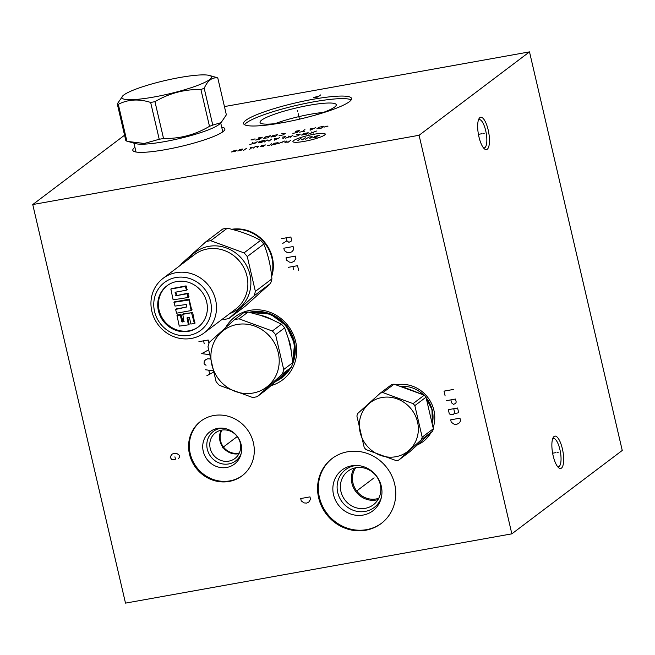 <?xml version="1.0" encoding="UTF-8"?>
<svg xmlns="http://www.w3.org/2000/svg" width="655" height="655" viewBox="0 0 655 655"><rect width="100%" height="100%" fill="white"/><g stroke="black" fill="none" stroke-linecap="round" stroke-linejoin="round"><path stroke-width="0.98" d="M419.085 135.274L511.842 533.841L125.498 603.124L32.75 204.548L419.085 135.274L529.502 51.876L622.25 450.452L511.842 533.841M231.698 229.291A35.64 33.364 52.9 0 1 264.432 241.941A35.64 33.364 52.9 0 1 271.678 276.525M396.357 384.821A32.21 30.146 52.9 0 1 396.652 384.763A32.21 30.146 52.9 0 1 426.667 396.029A32.21 30.146 52.9 0 1 433.184 427.641M430.892 432.775A32.21 30.146 52.9 0 1 417.562 444.819M347.535 451.786A40.733 38.129 52.9 0 1 391.739 475.726A40.733 38.129 52.9 0 1 381.21 523.509A40.733 38.129 52.9 0 1 365.785 530.222A40.733 38.129 52.9 0 1 321.58 506.274A40.733 38.129 52.9 0 1 332.11 458.5A40.733 38.129 52.9 0 1 347.535 451.786M213.767 415.524A34.232 32.046 52.9 0 1 250.922 435.649A34.232 32.046 52.9 0 1 242.072 475.808A34.232 32.046 52.9 0 1 229.111 481.45A34.232 32.046 52.9 0 1 191.956 461.325A34.232 32.046 52.9 0 1 200.807 421.165A34.232 32.046 52.9 0 1 213.767 415.524M225.713 327.492A39.488 36.967 52.9 0 1 249.981 310.339A39.488 36.967 52.9 0 1 295.241 340.01A39.488 36.967 52.9 0 1 271.023 385.615M479.886 117.605A16.432 5.224 -100.2 0 1 488.18 129.944A16.432 5.224 -100.2 0 1 487.246 149.25A16.432 5.224 -100.2 0 1 484.577 148.98A16.432 5.224 -100.2 0 1 478.428 134.349A16.432 5.224 -100.2 0 1 479.108 118.498A16.432 5.224 -100.2 0 1 479.886 117.605M554.089 436.467A16.432 5.224 -100.2 0 1 562.383 448.806A16.432 5.224 -100.2 0 1 561.45 468.112A16.432 5.224 -100.2 0 1 558.78 467.842A16.432 5.224 -100.2 0 1 552.624 453.211A16.432 5.224 -100.2 0 1 553.311 437.36A16.432 5.224 -100.2 0 1 554.089 436.467M32.75 204.548L124.565 135.2M224.444 106.577L529.502 51.876M221.701 127.168A47.275 7.131 166.9 0 1 224.608 130.058A47.275 7.131 166.9 0 1 222.978 131.68A47.275 7.131 166.9 0 1 176.465 147.441A47.275 7.131 166.9 0 1 133.595 151.239A47.275 7.131 166.9 0 1 134.733 147.506A47.275 7.131 166.9 0 1 134.93 147.359M349.295 101.754A55.429 8.368 166.9 0 1 290.64 121.118A55.429 8.368 166.9 0 1 243.578 123.599A55.429 8.368 166.9 0 1 245.838 120.307A55.429 8.368 166.9 0 1 304.493 100.944A55.429 8.368 166.9 0 1 351.555 98.471A55.429 8.368 166.9 0 1 349.295 101.754M239.312 452.998A15.524 14.533 52.9 0 1 238.518 453.162A15.524 14.533 52.9 0 1 223.183 446.628A15.524 14.533 52.9 0 1 221.988 430.065M221.243 430.196A16.105 15.073 -127.1 0 0 222.847 447.177A16.105 15.073 -127.1 0 0 238.6 453.751A16.105 15.073 52.9 0 0 238.977 453.686M221.619 430.122A16.105 15.073 52.9 0 1 239.091 439.587A16.105 15.073 52.9 0 1 234.932 458.475A16.105 15.073 52.9 0 1 228.832 461.136A16.105 15.073 -127.1 0 1 211.36 451.663A16.105 15.073 -127.1 0 1 215.52 432.775A16.105 15.073 -127.1 0 1 221.619 430.122M221.955 428.124A18.487 17.308 52.9 0 0 220.416 428.329A18.487 17.308 -127.1 0 0 207.299 449.232A18.487 17.308 -127.1 0 0 228.701 463.936A18.487 17.308 52.9 0 0 241.163 453.563M217.64 428.395A20.28 18.987 52.9 0 1 220.669 428.1A20.28 18.987 52.9 0 1 240.835 454.799A20.28 18.987 52.9 0 1 226.728 467.457A20.28 18.987 -127.1 0 1 203.255 451.32A20.28 18.987 -127.1 0 1 217.64 428.395M201.183 420.887A34.232 32.046 -127.1 0 0 192.807 460.981A34.232 32.046 -127.1 0 0 229.856 480.885A34.232 32.046 52.9 0 0 242.448 475.522M378.737 498.299A20.035 18.758 52.9 0 1 376.15 498.963A20.035 18.758 52.9 0 1 355.878 489.817A20.035 18.758 52.9 0 1 355.681 467.768M378 499.634A21.075 19.724 52.9 0 1 376.306 500.019A21.075 19.724 -127.1 0 1 355.305 490.873A21.075 19.724 -127.1 0 1 354.191 468.112M355.894 467.735A21.075 19.724 -127.1 0 0 347.911 471.207A21.075 19.724 -127.1 0 0 342.467 495.917A21.075 19.724 -127.1 0 0 365.334 508.305A21.075 19.724 52.9 0 0 373.309 504.833A21.075 19.724 52.9 0 0 378.754 480.115A21.075 19.724 52.9 0 0 355.894 467.735M381.276 497.833A23.719 22.204 52.9 0 1 365.187 511.416A23.719 22.204 -127.1 0 1 337.734 492.552A23.719 22.204 -127.1 0 1 354.552 465.746A23.719 22.204 52.9 0 1 356.819 465.459M351.669 465.811A25.586 23.948 -127.1 0 0 333.526 494.721A25.586 23.948 -127.1 0 0 363.14 515.076A25.586 23.948 52.9 0 0 380.932 499.118A25.586 23.948 52.9 0 0 355.493 465.443A25.586 23.948 52.9 0 0 351.669 465.811M332.486 458.222A40.733 38.129 -127.1 0 0 322.432 505.938A40.733 38.129 -127.1 0 0 366.53 529.658A40.733 38.129 52.9 0 0 381.578 523.222M323.3 112.431A36.77 5.551 -13.1 0 0 275.092 123.648M283.918 122.436A39.12 5.903 166.9 0 1 260.141 122.681A39.12 5.903 166.9 0 1 261.648 120.127A39.12 5.903 -13.1 0 1 303.822 106.306A39.12 5.903 -13.1 0 1 336.285 104.964A39.12 5.903 -13.1 0 1 334.672 107.035A39.12 5.903 166.9 0 1 314.842 115.239M351.186 99.904A55.429 8.368 -13.1 0 0 300.858 104.399A55.429 8.368 -13.1 0 0 246.427 122.862A55.429 8.368 166.9 0 0 244.544 124.72M478.494 119.865A14.41 4.577 -100.2 0 1 479.133 119.587A14.41 4.577 -100.2 0 1 485.961 131.835A14.41 4.577 -100.2 0 1 484.905 147.637A14.41 4.577 -100.2 0 1 484.217 147.948A14.41 4.577 -100.2 0 1 483.521 147.915M552.689 438.727A14.41 4.577 -100.2 0 1 553.336 438.449A14.41 4.577 -100.2 0 1 560.164 450.689A14.41 4.577 -100.2 0 1 559.1 466.499A14.41 4.577 -100.2 0 1 558.42 466.81A14.41 4.577 -100.2 0 1 557.716 466.769M252.871 232.754A35.395 33.135 -127.1 0 0 231.993 229.365M271.653 276.295A35.395 33.135 -127.1 0 0 272.66 258.954M271.555 275.436A35.395 33.135 -127.1 0 0 271.907 257.972A35.395 33.135 -127.1 0 0 232.705 229.553M227.285 228.218A40.487 37.9 -127.1 0 0 224.984 228.562A40.487 37.9 52.9 0 0 222.708 229.037L206.169 241.531A40.487 37.9 52.9 0 1 208.446 241.048A40.487 37.9 -127.1 0 1 210.746 240.713L244.028 252.879A40.487 37.9 -127.1 0 1 247.271 256.555L255.376 291.377A40.487 37.9 -127.1 0 1 254.034 295.88L228.857 318.526L245.396 306.041L270.572 283.386A40.487 37.9 -127.1 0 0 271.907 278.891C270.81 266.069 268.108 254.459 263.809 244.069A40.487 37.9 -127.1 0 0 260.567 240.385C251.078 235.12 239.984 231.068 227.285 228.218L210.746 240.713M270.572 283.386L254.034 295.88M229.799 313.548A35.599 33.323 -127.1 0 0 249.219 271.997A35.599 33.323 -127.1 0 0 208.749 246.354A35.599 33.323 52.9 0 0 188.632 259.044M222.716 318.903L224.28 319.345A40.487 37.9 52.9 0 0 226.589 319.01A40.487 37.9 -127.1 0 0 228.857 318.526M206.169 241.531L180.993 264.186A40.487 37.9 52.9 0 0 180.69 265.046M260.567 240.385L244.028 252.879M263.809 244.069L247.271 256.555M271.907 278.891L255.376 291.377M175.376 292.195L186.429 290.173L185.381 286.415L170.849 289.06L173.125 299.826L188.132 297.509L187.084 293.751L176.195 295.7L175.376 292.195M167.312 285.531A25.872 24.219 -127.1 0 0 161.073 315.816A25.872 24.219 -127.1 0 0 189.049 330.824A25.872 24.219 -127.1 0 0 198.498 326.812M186.863 306.949L175.589 309.43L176.637 313.188L191.17 310.544L188.951 300.015L174.099 302.266L174.991 306.09L186.282 304.477L186.863 306.949L176.179 309.029M191.71 310.085L189.164 299.163L174.533 301.939M188.959 324.397L187.739 317.397L187.035 317.921L187.33 317.454L189.393 317.503L190.916 324.037L194.396 323.414L191.506 312.722L182.81 314.318L183.899 321.728L181.836 321.679L180.313 315.145L176.973 315.366L179.249 326.125L188.419 324.855L187.035 317.921M194.797 323.357L192.676 312.525L183.4 313.925M184.194 321.269L182.311 322.006M177.562 314.973L181.009 314.613L183.015 321.482M188.673 297.051L187.788 293.219L176.195 295.7M175.082 292.662L175.777 292.138L176.891 295.176M186.97 289.715L186.077 285.891L171.438 288.667M176.76 281.527A25.872 24.219 -127.1 0 0 166.959 285.793A25.872 24.219 -127.1 0 0 160.27 316.136A25.872 24.219 -127.1 0 0 188.353 331.348A25.872 24.219 -127.1 0 0 198.146 327.082A25.872 24.219 -127.1 0 0 204.835 296.731A25.872 24.219 -127.1 0 0 176.76 281.527M154.547 311.461A30.015 28.091 -127.1 0 0 189.279 335.335A30.015 28.091 -127.1 0 0 210.566 301.415A30.015 28.091 52.9 0 0 175.827 277.54A30.015 28.091 52.9 0 0 154.547 311.461M163.136 278.31A34.15 31.972 52.9 0 0 151.845 311.272A34.15 31.972 -127.1 0 0 204.303 332.814A34.15 31.972 -127.1 0 0 215.593 299.843A34.15 31.972 52.9 0 0 163.136 278.31L194.51 254.607A34.15 31.972 52.9 0 1 246.968 276.14A34.15 31.972 -127.1 0 1 235.677 309.111L204.303 332.814M380.432 393.049L391.592 384.616A35.108 32.856 52.9 0 1 392.836 384.37A35.108 32.856 -127.1 0 1 394.081 384.166L382.921 392.599A35.108 32.856 -127.1 0 0 381.668 392.803A35.108 32.856 -127.1 0 0 380.432 393.049L357.614 413.575A35.108 32.856 -127.1 0 0 356.893 416.023L364.229 447.57A35.108 32.856 -127.1 0 0 365.998 449.576L396.152 460.596A35.108 32.856 -127.1 0 0 397.397 460.4A35.108 32.856 -127.1 0 0 398.641 460.154L421.452 439.628A35.108 32.856 -127.1 0 0 422.18 437.18L414.836 405.625A35.108 32.856 -127.1 0 0 413.076 403.627L382.921 392.599M395.718 456.748A30.76 28.787 -127.1 0 0 417.538 421.984A30.76 28.787 -127.1 0 0 381.939 397.519A30.76 28.787 -127.1 0 0 360.127 432.275A30.76 28.787 -127.1 0 0 395.718 456.748M421.452 439.628L432.619 431.195L409.801 451.721L398.641 460.154M432.619 431.195A35.108 32.856 -127.1 0 0 433.34 428.747L426.004 397.2A35.108 32.856 -127.1 0 0 424.235 395.194L394.081 384.166M433.34 428.747L422.18 437.18M426.004 397.2L414.836 405.625M424.235 395.194L413.076 403.627M285.122 374.39A36.639 34.297 -127.1 0 0 285.13 374.39A36.721 34.371 -127.1 0 1 283.148 376.011L281.912 376.944A36.721 34.371 -127.1 0 0 289.248 369.191M292.728 362.485A36.721 34.371 -127.1 0 0 294.054 341.492A36.721 34.371 -127.1 0 0 251.561 312.288A36.721 34.371 -127.1 0 0 250.316 312.533M278.08 379.834A36.721 34.371 -127.1 0 0 284.065 373.948L291.409 367.185A40.487 37.9 -127.1 0 0 292.752 362.682L291.098 350.261A36.721 34.371 -127.1 0 0 288.405 338.684L284.647 327.86A40.487 37.9 -127.1 0 0 281.404 324.184L271.358 319.321A36.721 34.371 -127.1 0 0 260.289 315.276L248.122 312.017A40.487 37.9 -127.1 0 0 243.554 312.836L234.498 319.673L209.322 342.328A40.487 37.9 -127.1 0 0 207.979 346.822L216.085 381.644A40.487 37.9 -127.1 0 0 219.327 385.32L252.609 397.495A40.487 37.9 -127.1 0 0 254.91 397.151A40.487 37.9 -127.1 0 0 257.186 396.668L266.233 389.831L275.698 381.472A36.721 34.371 -127.1 0 0 278.08 379.834L281.453 377.288A36.721 34.371 -127.1 0 0 288.642 369.748M292.662 361.748A36.721 34.371 -127.1 0 0 293.587 341.844A36.721 34.371 -127.1 0 0 251.094 312.64A36.721 34.371 -127.1 0 0 250.89 312.672M248.122 312.017L239.075 318.854A40.487 37.9 -127.1 0 0 236.766 319.19A40.487 37.9 -127.1 0 0 234.498 319.673M257.186 396.668L282.362 374.021A40.487 37.9 -127.1 0 0 283.697 369.518L275.591 334.697A40.487 37.9 -127.1 0 0 272.357 331.021L239.075 318.854M253.026 393.049A35.599 33.323 -127.1 0 0 278.277 352.816A35.599 33.323 -127.1 0 0 237.069 324.495A35.599 33.323 -127.1 0 0 211.827 364.729A35.599 33.323 -127.1 0 0 253.026 393.049M291.409 367.185L282.362 374.021M275.698 381.472L284.065 373.948M292.752 362.682L283.697 369.518M284.647 327.86L275.591 334.697M291.098 350.261L288.405 338.684M281.404 324.184L272.357 331.021M271.358 319.321L260.289 315.276M123.107 95.556L117.27 103.867L125.842 140.686A52.49 7.925 166.9 0 0 126.874 141.153L135.691 143.642A44.54 6.722 166.9 0 0 164.626 141.619A44.54 6.722 -13.1 0 0 219.376 124.172L221.103 122.616L226.36 114.83L217.796 78.002A52.49 7.925 -13.1 0 0 216.764 77.544L209.436 75.464A45.948 6.935 -13.1 0 0 179.585 77.552A45.948 6.935 -13.1 0 0 123.107 95.556A45.948 6.935 -13.1 0 0 153.786 97.038A45.948 6.935 -13.1 0 0 198.522 85.076A45.948 6.935 -13.1 0 0 209.436 75.464M154.965 101.664L163.537 138.492A52.49 7.925 -13.1 0 1 161.367 138.893A52.49 7.925 166.9 0 1 159.222 139.269L150.65 102.442A52.49 7.925 -13.1 0 0 152.795 102.065A52.49 7.925 -13.1 0 0 154.965 101.664C169.268 93.239 184.579 89.186 200.913 89.514A52.49 7.925 -13.1 0 0 204.196 88.278C207.709 80.483 212.245 77.053 217.796 78.002M128.028 141.488L144.321 143.47L159.222 139.269M163.537 138.492C179.871 138.811 195.19 134.758 209.485 126.333L200.913 89.514M209.485 126.333A52.49 7.925 -13.1 0 0 212.769 125.097L221.103 122.616M212.769 125.097L204.196 88.278M126.874 141.153L118.301 104.325C128.069 99.323 138.852 98.692 150.65 102.442M117.27 103.867A52.49 7.925 -13.1 0 0 118.301 104.325M286.235 237.814L286.931 240.811L288.888 242.325L291.074 241.31L291.565 239.976L290.869 236.987L281.593 238.649M286.931 240.811L282.706 243.431M293.096 246.55L283.82 248.212L284.376 250.603L287.25 252.584L289.715 252.765L291.893 251.749L293.153 250.275L293.653 248.941L293.096 246.55M295.323 256.121L286.047 257.783L286.603 260.174L289.477 262.147L291.933 262.327L294.12 261.32L295.88 258.512L295.323 256.121M298.664 270.466L297.55 265.684L288.274 267.346M292.908 266.511L293.604 269.508M453.293 389.471L444.016 391.133L445.13 395.915M450.877 399.869L451.573 402.858L453.538 404.372L455.716 403.357L456.208 402.023L455.512 399.034L446.243 400.696M457.599 408.008L448.331 409.67L449.305 413.854L451.123 414.771L453.448 414.353L454.709 412.879L455.626 413.346L457.943 412.928L458.574 412.191L457.599 408.008M453.735 408.695L454.709 412.879M459.966 418.168L450.697 419.83L451.254 422.221L454.128 424.203L456.584 424.383L458.762 423.367L460.031 421.894L460.522 420.559L459.966 418.168M309.979 496.883L300.702 498.545L301.259 500.936L304.133 502.917L306.589 503.097L308.775 502.082L310.535 499.274L309.979 496.883M357.409 490.439L374.087 477.839M178.578 458.664L179.699 456.592L179.421 455.397L177.464 453.882L174.091 453.244L171.913 454.251L170.153 457.059L171.479 459.311L172.396 459.777L175.483 459.22L174.926 456.83M222.184 447.922L237.044 436.705M208.97 343.335L208.192 340.002L198.915 341.664M203.558 340.837L204.254 343.826M208.47 349.95L201.699 353.626L209.264 354.625M210.083 358.948L207.725 358.768L205.547 359.783L204.278 361.257L204.065 363.787L206.03 365.302M206.849 375.741L213.252 372.269M212.842 370.746L205.457 369.764M208.822 370.402L209.657 373.997M319.272 95.974L313.704 97.505L317.872 97.03L320.663 94.918M297.722 111.71L297.411 110.351L297.722 111.71M298.156 113.585L299.466 119.177M313.745 134.3A16.588 2.505 -13.1 0 0 293.604 140.596A16.588 2.505 -13.1 0 0 304.428 141.341A16.588 2.505 -13.1 0 0 324.569 135.045A16.588 2.505 -13.1 0 0 313.745 134.3M312.607 137.877L317.446 136.895L314.4 136.518L319.632 135.241M305.124 139.335L309.234 136.985L312.148 136.698L309.758 138.5M297.837 140.637L300.629 138.532L302.471 139.81L305.263 137.706M290.689 140.317L287.905 142.422M286.718 141.03L284.925 142.381L288.699 141.816M284.737 140.997L278.105 143.723M282.076 143.003L282.084 141.857M272.365 144.747L276.533 143.887L278.129 142.684L274.355 143.24L271.563 145.353M267.224 145.328L269.713 145.222L271.71 143.715M260.772 146.253L265.545 144.935L261.771 145.5L260.174 146.704L263.752 146.294M257.128 147.481L258.921 146.122L255.147 146.687L253.157 148.194M249.711 149.266L252.298 147.318L250.513 147.522M246.542 148.235L244.544 149.733M243.947 150.191L243.529 150.38L243.947 150.191M237.7 150.961L241.212 150.216L242.809 149.012L239.697 149.463M236.848 150.085L232.279 151.248L235.849 150.838L235.251 151.289L231.281 152.001M316.553 131.016L308.464 134.078M313.761 133.121L311.256 131.966M308.21 132.744L303.568 133.579L301.578 135.077L306.212 134.25L308.21 132.744M305.82 133.399L303.306 133.391M293.898 136.69L298.271 135.675L300.26 134.169L296.682 134.578M292.932 135.257L290.14 137.362M291.999 135.953L285.506 138.189M289.346 136.813L288.298 136.084M282.854 138.663L285.645 136.559L282.338 137.157M274.388 138.582L274.248 140.211L279.685 137.632M278.007 138.393L274.47 139.024M271.735 139.056L268.951 141.161L267.101 139.883L264.309 141.996M263.056 141.415L258.086 142.88L261.664 142.471L264.456 140.358L259.421 141.496L258.823 141.947L260.412 141.889M257.169 141.668L254.377 143.772M256.236 142.372L249.743 144.608M253.583 143.224L252.535 142.495M323.947 127.152L328.008 126.12L325.003 126.349M323.906 126.161L318.87 127.299L316.873 128.806L321.114 128.274L323.906 126.161M310.216 128.617L310.077 130.255L315.514 127.668M313.835 128.429L310.306 129.06M304.919 129.567L302.127 131.68M304.78 131.205L299.482 132.154M292.859 133.342L296.83 132.629L299.622 130.517L295.642 131.229M295.38 132.195L298.025 131.72M278.948 135.831L283.32 134.824L285.31 133.317L281.74 133.726M277.589 134.701L272.947 135.528L270.957 137.034L275.591 136.207L277.589 134.701M270.703 135.708L265.668 136.838L263.67 138.344L267.911 137.812L270.703 135.708M255.548 140.031L259.519 139.319L262.311 137.206L258.34 137.927M258.07 138.893L260.715 138.418M255.024 138.901L250.963 139.933L253.96 139.703M482.907 133.546L484.225 133.309M481.679 133.767L478.428 134.349M557.11 452.408L558.428 452.171M555.874 452.63L552.624 453.211M279.284 378.934A36.885 34.527 -127.1 0 0 281.986 377.092L289.682 368.79M275.886 381.357A37.368 34.977 -127.1 0 0 290.615 367.922M292.155 364.933A37.368 34.977 -127.1 0 0 287.029 326.427A37.368 34.977 -127.1 0 0 251.053 311.927A37.368 34.977 -127.1 0 0 249.301 312.296M251.495 312.148A36.885 34.527 -127.1 0 0 249.981 312.451M401.228 386.286A29.672 27.772 52.9 0 1 423.548 394.875M426.2 397.798A29.672 27.772 52.9 0 1 432.439 423.024M176.449 308.832L175.745 309.356M174.795 301.734L174.099 302.266M189.164 299.163L188.468 299.687M189.647 299.491L188.951 300.015M192.005 309.61L191.301 310.142M177.824 314.768L177.128 315.301M180.534 314.285L179.838 314.809M181.009 314.613L180.313 315.145M182.532 321.155L181.836 321.679M183.662 313.729L182.966 314.253M192.202 312.198L191.506 312.722M192.676 312.525L191.98 313.049M195.092 322.882L194.396 323.414M189.254 323.93L188.558 324.462M188.968 296.584L188.272 297.108M171.708 288.462L171.012 288.994M186.077 285.891L185.381 286.415M186.56 286.219L185.856 286.743M187.264 289.248L186.569 289.772M176.408 294.848L175.712 295.372M187.788 293.219L187.084 293.751M188.263 293.555L187.567 294.079M250.022 312.468L270.392 314.122L286.325 325.772L294.553 343.769L292.703 362.87M432.325 422.36L431.981 409.776L426.331 398.199M423.122 394.678L401.99 386.524M176.293 308.898L175.589 309.43M174.639 301.808L173.943 302.332M191.866 310.011L191.17 310.544M177.669 314.842L176.973 315.366M183.506 313.794L182.81 314.318M194.953 323.283L194.257 323.816M189.123 324.331L188.419 324.855M188.828 296.977L188.132 297.509M171.553 288.536L170.849 289.06M187.125 289.649L186.429 290.173M222.782 131.827L220.719 122.96M136.011 152.017L133.956 143.15"/></g></svg>
